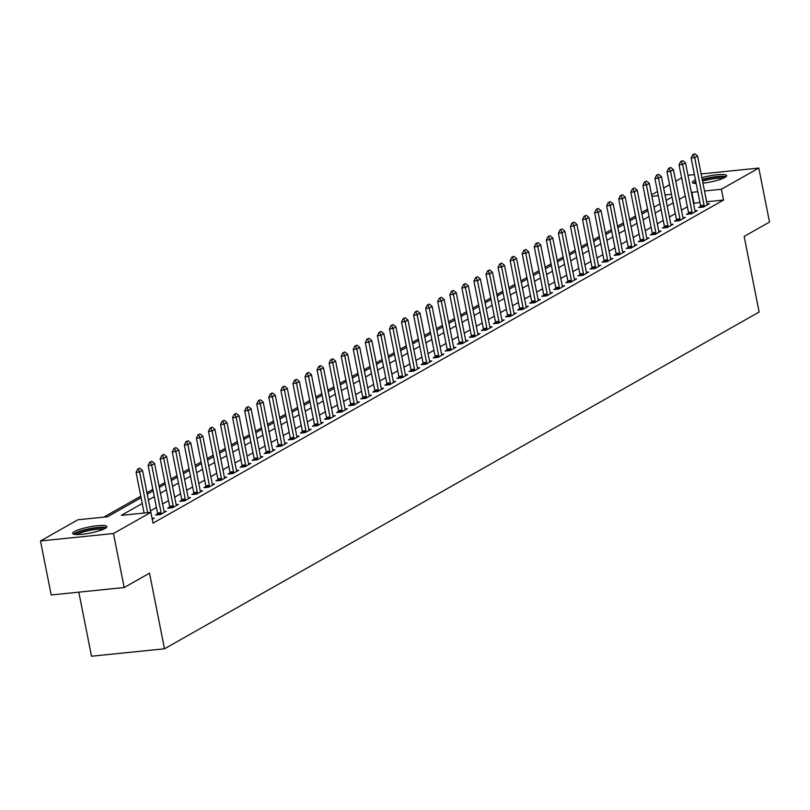 <?xml version="1.0" encoding="UTF-8"?>
<svg xmlns="http://www.w3.org/2000/svg" width="810" height="810" viewBox="0 0 810 810"><rect width="100%" height="100%" fill="white"/><g stroke="black" fill="none" stroke-linecap="round" stroke-linejoin="round"><path stroke-width="1.21" d="M701.865 177.684A17.455 3.088 168.8 0 1 726.641 175.638A17.455 3.088 168.8 0 1 724.909 177.461A17.455 3.088 168.8 0 1 702.958 183.192M696.185 183.556A17.455 3.088 168.8 0 1 692.408 182.422A17.455 3.088 168.8 0 1 694.14 180.6A17.455 3.088 168.8 0 1 695.466 179.921M105.168 528.434A17.455 3.088 168.8 0 1 86.214 533.749A17.455 3.088 168.8 0 1 72.667 533.385A17.455 3.088 168.8 0 1 74.398 531.562A17.455 3.088 168.8 0 1 93.352 526.237A17.455 3.088 168.8 0 1 106.9 526.611A17.455 3.088 168.8 0 1 105.168 528.434M78.813 592.15L91.5 656.221L164.491 648.79L759.132 312.032L744.157 236.429L769.5 222.072L758.808 168.065L721.396 189.256L704.497 190.978M164.491 648.79L149.516 573.176L124.173 587.533L51.192 594.965L40.5 540.958L77.902 519.777L107.497 516.76L141.092 497.735M647.585 209.172L641.672 212.524M635.516 216.007L629.603 219.358M623.447 222.841L617.534 226.182M611.378 229.675L605.465 233.017M599.319 236.5L593.406 239.851M587.25 243.334L581.337 246.685M575.181 250.168L569.268 253.52M563.112 257.003L557.199 260.354M551.053 263.837L545.13 267.189M538.984 270.672L533.071 274.023M526.915 277.506L521.002 280.857M514.846 284.34L508.933 287.692M502.777 291.175L496.864 294.526M490.718 298.009L484.805 301.35M478.649 304.843L472.736 308.185M466.58 311.678L460.667 315.019M454.511 318.502L448.598 321.853M442.452 325.337L436.539 328.688M430.383 332.171L424.47 335.522M418.314 339.005L412.401 342.357M406.245 345.84L400.332 349.191M394.186 352.674L388.274 356.025M382.117 359.508L376.204 362.86M370.048 366.343L364.135 369.694M357.979 373.177L352.067 376.528M345.921 380.011L339.998 383.353M333.852 386.846L327.939 390.187M321.783 393.68L315.87 397.022M309.714 400.505L303.801 403.856M297.645 407.339L291.732 410.69M285.586 414.173L279.673 417.525M273.517 421.008L267.604 424.359M261.448 427.842L255.535 431.193M249.379 434.676L243.466 438.028M237.32 441.511L231.407 444.862M225.251 448.345L219.338 451.696M213.182 455.179L207.269 458.521M201.113 462.014L195.2 465.355M189.054 468.848L183.141 472.19M176.985 475.673L171.072 479.024M164.916 482.507L159.003 485.858M152.847 489.341L146.934 492.693M140.788 496.176L103.771 517.144M651.594 194.886L657.507 191.535M663.663 188.052L669.576 184.7M675.732 181.217L681.645 177.866M142.236 503.496L121.308 515.352L150.893 512.345L153.029 523.138L723.543 200.05L706.634 201.771M699.931 202.459L693.522 203.31M687.366 206.793L681.453 210.144M675.307 213.627L669.394 216.979M663.238 220.462L657.325 223.813M651.169 227.296L645.256 230.648M639.1 234.131L633.187 237.482M627.041 240.965L621.118 244.306M614.972 247.799L609.059 251.14M602.903 254.634L596.99 257.975M590.834 261.458L584.921 264.809M578.765 268.292L572.852 271.644M566.706 275.127L560.793 278.478M554.637 281.961L548.724 285.312M542.568 288.795L536.655 292.147M530.499 295.63L524.586 298.981M518.44 302.464L512.527 305.815M506.371 309.298L500.458 312.65M494.302 316.133L488.389 319.474M482.233 322.967L476.32 326.308M470.175 329.802L464.262 333.143M458.106 336.626L452.193 339.977M446.037 343.46L440.124 346.812M433.968 350.295L428.055 353.646M421.909 357.129L415.996 360.48M409.84 363.963L403.927 367.315M397.771 370.798L391.858 374.149M385.702 377.632L379.789 380.983M373.643 384.466L367.72 387.818M361.574 391.301L355.661 394.652M349.505 398.135L343.592 401.476M337.436 404.97L331.523 408.311M325.367 411.804L319.454 415.145M313.308 418.628L307.395 421.98M301.239 425.463L295.326 428.814M289.17 432.297L283.257 435.648M277.101 439.131L271.188 442.483M265.042 445.966L259.129 449.317M252.973 452.8L247.06 456.151M240.904 459.634L234.991 462.986M228.835 466.469L222.922 469.82M216.776 473.303L210.863 476.655M204.707 480.138L198.794 483.479M192.638 486.972L186.725 490.313M180.569 493.796L174.656 497.148M168.51 500.631L162.587 503.982M156.441 507.465L150.528 510.816M152.26 519.23L154.275 518.086L152.067 518.309M157.636 513.894L155.621 515.028L160.552 514.532L166.344 511.252L164.096 511.474M169.705 507.06L167.69 508.194L172.621 507.698L178.413 504.417L176.165 504.64M181.774 500.226L179.759 501.36L184.69 500.863L190.482 497.583L188.234 497.816M193.843 493.391L191.818 494.535L196.749 494.029L202.54 490.749L200.293 490.981M205.902 486.557L203.887 487.701L208.818 487.195L214.609 483.914L212.362 484.147M217.971 479.722L215.956 480.867L220.887 480.36L226.678 477.08L224.431 477.313M230.04 472.888L228.025 474.032L232.956 473.526L238.748 470.245L236.5 470.478M242.109 466.054L240.084 467.198L245.015 466.692L250.816 463.411L248.559 463.644M254.168 459.219L252.153 460.363L257.084 459.857L262.875 456.577L260.628 456.81M266.237 452.385L264.222 453.529L269.153 453.023L274.944 449.752L272.697 449.975M278.306 445.551L276.291 446.695L281.222 446.199L287.013 442.918L284.766 443.141M290.375 438.716L288.35 439.86L293.291 439.364L299.082 436.084L296.835 436.306M302.434 431.892L300.419 433.026L305.35 432.53L311.141 429.249L308.893 429.472M314.503 425.058L312.488 426.192L317.419 425.695L323.21 422.415L320.962 422.638M326.572 418.223L324.557 419.367L329.488 418.861L335.279 415.581L333.031 415.813M338.641 411.389L336.626 412.533L341.557 412.027L347.348 408.746L345.1 408.979M350.7 404.554L348.685 405.699L353.616 405.192L359.407 401.912L357.159 402.145M362.769 397.72L360.754 398.864L365.685 398.358L371.476 395.077L369.228 395.31M374.838 390.886L372.823 392.03L377.754 391.524L383.545 388.243L381.297 388.476M386.907 384.051L384.892 385.195L389.823 384.689L395.614 381.409L393.366 381.642M398.966 377.217L396.951 378.361L401.882 377.855L407.673 374.574L405.425 374.807M411.034 370.383L409.02 371.527L413.95 371.031L419.742 367.75L417.494 367.973M423.103 363.548L421.089 364.692L426.019 364.196L431.811 360.916L429.563 361.138M435.173 356.724L433.158 357.858L438.089 357.362L443.88 354.081L441.632 354.304M447.242 349.89L445.216 351.024L450.147 350.527L455.939 347.247L453.691 347.47M459.3 343.055L457.285 344.189L462.216 343.693L468.008 340.413L465.76 340.645M471.369 336.221L469.354 337.365L474.285 336.859L480.077 333.578L477.829 333.811M483.438 329.386L481.423 330.531L486.354 330.024L492.146 326.744L489.898 326.977M495.507 322.552L493.482 323.696L498.413 323.19L504.215 319.909L501.967 320.142M507.566 315.718L505.551 316.862L510.482 316.356L516.274 313.075L514.026 313.308M519.635 308.883L517.62 310.027L522.551 309.521L528.343 306.241L526.095 306.474M531.704 302.049L529.689 303.193L534.62 302.687L540.412 299.406L538.164 299.639M543.773 295.215L541.748 296.359L546.689 295.852L552.481 292.572L550.233 292.805M555.832 288.38L553.817 289.524L558.748 289.028L564.54 285.748L562.292 285.97M567.901 281.546L565.886 282.69L570.817 282.194L576.609 278.913L574.361 279.136M579.97 274.722L577.955 275.856L582.886 275.359L588.678 272.079L586.43 272.302M592.039 267.887L590.024 269.021L594.955 268.525L600.747 265.245L598.499 265.467M604.098 261.053L602.083 262.187L607.014 261.691L612.805 258.41L610.558 258.643M616.167 254.219L614.152 255.363L619.083 254.856L624.874 251.576L622.627 251.809M628.236 247.384L626.221 248.528L631.152 248.022L636.943 244.742L634.696 244.974M640.305 240.55L638.29 241.694L643.221 241.188L649.012 237.907L646.765 238.14M652.374 233.715L650.349 234.859L655.28 234.353L661.071 231.073L658.824 231.306M664.433 226.881L662.418 228.025L667.349 227.519L673.14 224.238L670.893 224.471M676.502 220.047L674.487 221.191L679.418 220.684L685.209 217.404L682.962 217.637M688.571 213.212L686.556 214.356L691.487 213.85L697.278 210.58L695.031 210.802M700.64 206.378L698.615 207.522L703.546 207.026L709.347 203.745L707.1 203.968M124.173 587.533L113.481 533.527L40.5 540.958M687.973 175.284L694.423 174.626M701.126 173.947L758.808 168.065M723.543 200.05L721.396 189.256M150.893 512.345L113.481 533.527M697.795 191.656L691.386 192.507M685.23 195.99L679.317 199.341M673.161 202.824L667.248 206.175M661.102 209.658L655.189 213.01M649.033 216.493L643.12 219.844M636.964 223.327L631.051 226.678M624.895 230.161L618.982 233.513M612.836 236.996L606.913 240.347M600.767 243.83L594.854 247.171M588.698 250.665L582.785 254.006M576.629 257.499L570.716 260.84M564.57 264.323L558.647 267.675M552.501 271.158L546.588 274.509M540.432 277.992L534.519 281.343M528.363 284.826L522.45 288.178M516.294 291.661L510.381 295.012M504.235 298.495L498.322 301.846M492.166 305.329L486.253 308.681M480.097 312.164L474.184 315.515M468.028 318.998L462.115 322.35M455.969 325.833L450.056 329.174M443.9 332.667L437.987 336.008M431.831 339.501L425.918 342.843M419.762 346.326L413.849 349.677M407.703 353.16L401.79 356.511M395.634 359.994L389.721 363.346M383.565 366.829L377.652 370.18M371.496 373.663L365.583 377.014M359.438 380.498L353.514 383.849M347.368 387.332L341.455 390.683M335.3 394.166L329.386 397.518M323.231 401.001L317.317 404.352M311.161 407.835L305.248 411.176M299.103 414.669L293.19 418.011M287.034 421.494L281.121 424.845M274.965 428.328L269.052 431.679M262.896 435.162L256.983 438.514M250.837 441.997L244.924 445.348M238.768 448.831L232.855 452.183M226.699 455.666L220.786 459.017M214.63 462.5L208.717 465.851M202.571 469.334L196.658 472.686M190.502 476.169L184.589 479.52M178.433 483.003L172.52 486.344M166.364 489.837L160.451 493.179M154.305 496.672L148.382 500.013M671.48 194.339L665.04 194.997M658.327 195.676L651.878 196.334M147.248 494.252L153.161 490.9M159.307 487.417L165.23 484.066M171.376 480.583L177.289 477.232M183.445 473.749L189.358 470.397M195.514 466.914L201.427 463.563M207.583 460.08L213.496 456.729M219.642 453.246L225.555 449.904M231.711 446.411L237.624 443.07M243.78 439.577L249.693 436.236M255.849 432.753L261.762 429.401M267.908 425.918L273.82 422.567M279.976 419.084L285.889 415.733M292.046 412.25L297.958 408.898M304.115 405.415L310.027 402.064M316.173 398.581L322.086 395.229M328.242 391.746L334.155 388.395M340.311 384.912L346.224 381.561M352.38 378.078L358.293 374.726M364.439 371.243L370.362 367.902M376.508 364.409L382.421 361.068M388.577 357.575L394.49 354.233M400.646 350.75L406.559 347.399M412.705 343.916L418.628 340.565M424.774 337.082L430.687 333.73M436.843 330.247L442.756 326.896M448.912 323.413L454.825 320.061M460.981 316.578L466.894 313.227M473.04 309.744L478.953 306.393M485.109 302.91L491.022 299.558M497.178 296.075L503.091 292.724M509.247 289.241L515.16 285.9M521.306 282.406L527.219 279.065M533.375 275.582L539.288 272.231M545.444 268.748L551.357 265.397M557.513 261.913L563.426 258.562M569.572 255.079L575.485 251.728M581.641 248.245L587.554 244.893M593.71 241.41L599.623 238.059M605.779 234.576L611.692 231.225M617.838 227.742L623.761 224.39M629.907 220.907L635.82 217.556M641.976 214.073L647.889 210.732M654.045 207.238L659.958 203.897M666.114 200.404L672.027 197.063M693.947 203.067L691.811 192.264M152.128 518.603L152.341 519.18M139.755 468.119L137.72 469L139.755 468.119L142.519 470.367L150.832 512.345M147.673 512.669L139.624 472.007L136.07 472.372L137.72 469M144.119 513.034L136.07 472.372M142.519 470.367L139.624 472.007L138.307 468.939M151.824 461.285L149.779 462.166L151.824 461.285L154.578 463.533L163.995 511.059A2.238 1.033 84.2 0 0 164.167 511.687L164.41 512.345M161.22 514.148L161.18 513.378A2.238 1.033 84.2 0 0 161.099 512.7L151.683 465.173L148.139 465.537L149.779 462.166M157.687 514.826L157.626 513.742A2.238 1.033 84.2 0 0 157.545 513.064L148.139 465.537M154.578 463.533L151.683 465.173L150.376 462.105M163.893 454.45L161.848 455.331L163.893 454.45L166.647 456.698L176.064 504.225A2.238 1.033 84.2 0 0 176.236 504.853L176.479 505.511M173.289 507.313L173.249 506.544A2.238 1.033 84.2 0 0 173.168 505.865L163.752 458.339L160.208 458.703L161.848 455.331M169.756 507.992L169.695 506.908A2.238 1.033 84.2 0 0 169.614 506.23L160.208 458.703M166.647 456.698L163.752 458.339L162.445 455.271M175.952 447.616L173.917 448.497L175.952 447.616L178.716 449.864L188.123 497.391A2.238 1.033 84.2 0 0 188.305 498.018L188.548 498.676M185.358 500.489L185.318 499.709A2.238 1.033 84.2 0 0 185.227 499.031L175.821 451.504L172.267 451.869L173.917 448.497M181.825 501.157L181.764 500.074A2.238 1.033 84.2 0 0 181.683 499.395L172.267 451.869M178.716 449.864L175.821 451.504L174.504 448.436M188.021 440.782L185.986 441.663L188.021 440.782L190.785 443.029L200.191 490.556A2.238 1.033 84.2 0 0 200.364 491.184L200.607 491.842M197.417 493.654L197.377 492.875A2.238 1.033 84.2 0 0 197.296 492.196L187.89 444.67L184.336 445.034L185.986 441.663M193.884 494.323L193.833 493.239A2.238 1.033 84.2 0 0 193.742 492.561L184.336 445.034M190.785 443.029L187.89 444.67L186.573 441.602M75.31 534.448A15.106 2.673 168.8 0 1 86.093 529.882A15.106 2.673 168.8 0 1 102.424 527.857A15.106 2.673 168.8 0 1 104.855 528.606M103.083 529.426A13.983 2.47 -11.2 0 0 101.726 529.224A13.983 2.47 -11.2 0 0 88.411 530.682A13.983 2.47 -11.2 0 0 77.274 534.539M106.312 527.654A17.344 3.068 -11.2 0 0 104.247 527.28A17.344 3.068 -11.2 0 0 87.186 529.213A17.344 3.068 -11.2 0 0 73.609 534.134M702.3 179.871A15.106 2.673 168.8 0 1 724.596 177.633M722.824 178.463A13.983 2.47 -11.2 0 0 702.564 181.177M695.82 181.683A17.344 3.068 -11.2 0 0 694.575 182.311A17.344 3.068 -11.2 0 0 693.35 183.161M726.054 176.691A17.344 3.068 -11.2 0 0 702.219 179.435M695.051 183.485A15.106 2.673 168.8 0 1 695.972 182.473M200.09 433.957L198.045 434.828L200.09 433.957L202.844 436.205L212.26 483.722A2.238 1.033 84.2 0 0 212.433 484.35L212.676 485.008M209.486 486.82L209.446 486.051A2.238 1.033 84.2 0 0 209.365 485.362L199.948 437.845L196.405 438.2L198.045 434.828M205.953 487.488L205.902 486.405A2.238 1.033 84.2 0 0 205.811 485.727L196.405 438.2M202.844 436.205L199.948 437.845L198.642 434.778M212.159 427.123L210.114 428.004L212.159 427.123L214.913 429.371L224.329 476.887A2.238 1.033 84.2 0 0 224.502 477.525L224.745 478.173M221.555 479.986L221.515 479.216A2.238 1.033 84.2 0 0 221.434 478.528L212.017 431.011L208.474 431.365L210.114 428.004M218.022 480.654L217.961 479.571A2.238 1.033 84.2 0 0 217.88 478.892L208.474 431.365M214.913 429.371L212.017 431.011L210.711 427.943M224.218 420.289L222.183 421.17L224.218 420.289L226.982 422.536L236.388 470.063A2.238 1.033 84.2 0 0 236.571 470.691L236.814 471.339M233.624 473.151L233.584 472.382A2.238 1.033 84.2 0 0 233.493 471.693L224.086 424.177L220.533 424.531L222.183 421.17M230.091 473.82L230.03 472.736A2.238 1.033 84.2 0 0 229.949 472.058L220.533 424.531M226.982 422.536L224.086 424.177L222.77 421.109M236.287 413.454L234.252 414.335L236.287 413.454L239.051 415.702L248.457 463.229A2.238 1.033 84.2 0 0 248.629 463.857L248.873 464.515M245.683 466.317L245.643 465.548A2.238 1.033 84.2 0 0 245.562 464.869L236.155 417.342L232.602 417.697L234.252 414.335M242.149 466.985L242.099 465.902A2.238 1.033 84.2 0 0 242.008 465.224L232.602 417.697M239.051 415.702L236.155 417.342L234.839 414.274M248.356 406.62L246.321 407.501L248.356 406.62L251.12 408.868L260.526 456.394A2.238 1.033 84.2 0 0 260.699 457.022L260.942 457.68M257.752 459.483L257.712 458.713A2.238 1.033 84.2 0 0 257.631 458.035L248.224 410.508L244.671 410.873L246.321 407.501M254.219 460.151L254.168 459.078A2.238 1.033 84.2 0 0 254.077 458.389L244.671 410.873M251.12 408.868L248.224 410.508L246.908 407.44M260.425 399.786L258.38 400.666L260.425 399.786L263.179 402.033L272.595 449.56A2.238 1.033 84.2 0 0 272.767 450.188L273.01 450.846M269.821 452.648L269.781 451.879A2.238 1.033 84.2 0 0 269.7 451.2L260.283 403.674L256.74 404.038L258.38 400.666M266.287 453.317L266.227 452.243A2.238 1.033 84.2 0 0 266.146 451.555L256.74 404.038M263.179 402.033L260.283 403.674L258.977 400.606M272.494 392.951L270.449 393.832L272.494 392.951L275.248 395.199L284.654 442.726A2.238 1.033 84.2 0 0 284.837 443.353L285.079 444.012M281.89 445.814L281.85 445.044A2.238 1.033 84.2 0 0 281.758 444.366L272.352 396.839L268.798 397.204L270.449 393.832M278.356 446.482L278.296 445.409A2.238 1.033 84.2 0 0 278.215 444.731L268.798 397.204M275.248 395.199L272.352 396.839L271.046 393.771M284.553 386.117L282.518 386.998L284.553 386.117L287.317 388.365L296.723 435.891A2.238 1.033 84.2 0 0 296.906 436.519L297.138 437.177M293.949 438.979L293.919 438.21A2.238 1.033 84.2 0 0 293.827 437.532L284.421 390.005L280.867 390.369L282.518 386.998M290.415 439.648L290.365 438.575A2.238 1.033 84.2 0 0 290.284 437.896L280.867 390.369M287.317 388.365L284.421 390.005L283.105 386.937M296.622 379.283L294.587 380.163L296.622 379.283L299.386 381.53L308.792 429.057A2.238 1.033 84.2 0 0 308.964 429.685L309.207 430.343M306.018 432.145L305.977 431.376A2.238 1.033 84.2 0 0 305.897 430.697L296.49 383.171L292.936 383.535L294.587 380.163M302.484 432.824L302.434 431.74A2.238 1.033 84.2 0 0 302.343 431.062L292.936 383.535M299.386 381.53L296.49 383.171L295.174 380.103M308.691 372.448L306.646 373.329L308.691 372.448L311.445 374.696L320.861 422.223A2.238 1.033 84.2 0 0 321.033 422.85L321.276 423.508M318.087 425.311L318.046 424.541A2.238 1.033 84.2 0 0 317.966 423.863L308.549 376.336L305.005 376.701L306.646 373.329M314.553 425.989L314.493 424.906A2.238 1.033 84.2 0 0 314.412 424.227L305.005 376.701M311.445 374.696L308.549 376.336L307.243 373.268M320.76 365.614L318.715 366.495L320.76 365.614L323.514 367.861L332.93 415.388A2.238 1.033 84.2 0 0 333.102 416.016L333.345 416.674M330.156 418.486L330.115 417.707A2.238 1.033 84.2 0 0 330.034 417.028L320.618 369.502L317.064 369.866L318.715 366.495M326.622 419.155L326.562 418.071A2.238 1.033 84.2 0 0 326.481 417.393L317.064 369.866M323.514 367.861L320.618 369.502L319.312 366.434M332.819 358.779L330.784 359.66L332.819 358.779L335.583 361.027L344.989 408.554A2.238 1.033 84.2 0 0 345.171 409.182L345.414 409.84M342.225 411.652L342.184 410.873A2.238 1.033 84.2 0 0 342.093 410.194L332.687 362.667L329.133 363.032L330.784 359.66M338.681 412.32L338.631 411.237A2.238 1.033 84.2 0 0 338.55 410.559L329.133 363.032M335.583 361.027L332.687 362.667L331.371 359.6M344.888 351.955L342.853 352.836L344.888 351.955L347.652 354.203L357.058 401.719A2.238 1.033 84.2 0 0 357.23 402.347L357.473 403.005M354.284 404.818L354.243 404.048A2.238 1.033 84.2 0 0 354.162 403.36L344.756 355.843L341.202 356.197L342.853 352.836M350.75 405.486L350.7 404.403A2.238 1.033 84.2 0 0 350.608 403.724L341.202 356.197M347.652 354.203L344.756 355.843L343.44 352.775M356.957 345.121L354.912 346.002L356.957 345.121L359.711 347.368L369.127 394.885A2.238 1.033 84.2 0 0 369.299 395.523L369.542 396.171M366.353 397.983L366.312 397.214A2.238 1.033 84.2 0 0 366.231 396.525L356.815 349.009L353.271 349.363L354.912 346.002M362.819 398.652L362.758 397.568A2.238 1.033 84.2 0 0 362.677 396.89L353.271 349.363M359.711 347.368L356.815 349.009L355.509 345.941M369.026 338.286L366.981 339.167L369.026 338.286L371.78 340.534L381.196 388.061A2.238 1.033 84.2 0 0 381.368 388.689L381.611 389.337M378.422 391.149L378.381 390.38A2.238 1.033 84.2 0 0 378.3 389.701L368.884 342.174L365.33 342.529L366.981 339.167M374.888 391.817L374.827 390.734A2.238 1.033 84.2 0 0 374.746 390.055L365.33 342.529M371.78 340.534L368.884 342.174L367.578 339.106M381.085 331.452L379.05 332.333L381.085 331.452L383.849 333.7L393.255 381.226A2.238 1.033 84.2 0 0 393.437 381.854L393.68 382.512M390.491 384.315L390.45 383.545A2.238 1.033 84.2 0 0 390.359 382.867L380.953 335.34L377.399 335.704L379.05 332.333M386.947 384.983L386.897 383.91A2.238 1.033 84.2 0 0 386.815 383.221L377.399 335.704M383.849 333.7L380.953 335.34L379.637 332.272M393.154 324.618L391.119 325.498L393.154 324.618L395.918 326.865L405.324 374.392A2.238 1.033 84.2 0 0 405.496 375.02L405.739 375.678M402.55 377.48L402.509 376.711A2.238 1.033 84.2 0 0 402.428 376.032L393.022 328.506L389.468 328.87L391.119 325.498M399.016 378.149L398.966 377.075A2.238 1.033 84.2 0 0 398.874 376.387L389.468 328.87M395.918 326.865L393.022 328.506L391.706 325.438M405.223 317.783L403.177 318.664L405.223 317.783L407.977 320.031L417.393 367.558A2.238 1.033 84.2 0 0 417.565 368.185L417.808 368.844M414.619 370.646L414.578 369.876A2.238 1.033 84.2 0 0 414.497 369.198L405.081 321.671L401.537 322.036L403.177 318.664M411.085 371.314L411.024 370.241A2.238 1.033 84.2 0 0 410.943 369.552L401.537 322.036M407.977 320.031L405.081 321.671L403.775 318.603M417.292 310.949L415.246 311.83L417.292 310.949L420.046 313.197L429.462 360.723A2.238 1.033 84.2 0 0 429.634 361.351L429.877 362.009M426.688 363.811L426.647 363.042A2.238 1.033 84.2 0 0 426.566 362.364L417.15 314.837L413.606 315.201L415.246 311.83M423.154 364.48L423.093 363.406A2.238 1.033 84.2 0 0 423.012 362.728L413.606 315.201M420.046 313.197L417.15 314.837L415.844 311.769M429.351 304.115L427.315 304.995L429.351 304.115L432.115 306.362L441.521 353.889A2.238 1.033 84.2 0 0 441.703 354.517L441.946 355.175M438.757 356.977L438.716 356.208A2.238 1.033 84.2 0 0 438.625 355.529L429.219 308.002L425.665 308.367L427.315 304.995M435.223 357.656L435.162 356.572A2.238 1.033 84.2 0 0 435.081 355.894L425.665 308.367M432.115 306.362L429.219 308.002L427.903 304.935M441.42 297.28L439.384 298.161L441.42 297.28L444.184 299.528L453.59 347.055A2.238 1.033 84.2 0 0 453.762 347.682L454.005 348.341M450.816 350.143L450.775 349.373A2.238 1.033 84.2 0 0 450.694 348.695L441.288 301.168L437.734 301.533L439.384 298.161M447.282 350.821L447.231 349.738A2.238 1.033 84.2 0 0 447.14 349.059L437.734 301.533M444.184 299.528L441.288 301.168L439.972 298.1M453.489 290.446L451.453 291.327L453.489 290.446L456.253 292.693L465.659 340.22A2.238 1.033 84.2 0 0 465.831 340.848L466.074 341.506M462.885 343.308L462.844 342.539A2.238 1.033 84.2 0 0 462.763 341.86L453.357 294.334L449.803 294.698L451.453 291.327M459.351 343.987L459.3 342.903A2.238 1.033 84.2 0 0 459.209 342.225L449.803 294.698M456.253 292.693L453.357 294.334L452.041 291.266M465.558 283.611L463.512 284.492L465.558 283.611L468.312 285.859L477.728 333.386A2.238 1.033 84.2 0 0 477.9 334.014L478.143 334.672M474.954 336.484L474.913 335.704A2.238 1.033 84.2 0 0 474.832 335.026L465.416 287.499L461.872 287.864L463.512 284.492M471.42 337.152L471.359 336.069A2.238 1.033 84.2 0 0 471.278 335.391L461.872 287.864M468.312 285.859L465.416 287.499L464.11 284.432M477.627 276.787L475.581 277.658L477.627 276.787L480.381 279.035L489.787 326.551A2.238 1.033 84.2 0 0 489.969 327.179L490.212 327.837M487.023 329.65L486.982 328.87A2.238 1.033 84.2 0 0 486.891 328.192L477.485 280.665L473.931 281.029L475.581 277.658M483.489 330.318L483.428 329.235A2.238 1.033 84.2 0 0 483.347 328.556L473.931 281.029M480.381 279.035L477.485 280.665L476.179 277.607M489.685 269.953L487.65 270.834L489.685 269.953L492.45 272.2L501.856 319.717A2.238 1.033 84.2 0 0 502.038 320.355L502.271 321.003M499.082 322.815L499.051 322.046A2.238 1.033 84.2 0 0 498.96 321.357L489.554 273.841L486 274.195L487.65 270.834M495.548 323.484L495.497 322.4A2.238 1.033 84.2 0 0 495.416 321.722L486 274.195M492.45 272.2L489.554 273.841L488.238 270.773M501.755 263.118L499.719 263.999L501.755 263.118L504.519 265.366L513.925 312.883A2.238 1.033 84.2 0 0 514.097 313.521L514.34 314.169M511.15 315.981L511.11 315.212A2.238 1.033 84.2 0 0 511.029 314.523L501.623 267.006L498.069 267.361L499.719 263.999M507.617 316.649L507.566 315.566A2.238 1.033 84.2 0 0 507.475 314.887L498.069 267.361M504.519 265.366L501.623 267.006L500.307 263.938M513.823 256.284L511.778 257.165L513.823 256.284L516.577 258.532L525.994 306.058A2.238 1.033 84.2 0 0 526.166 306.686L526.409 307.344M523.219 309.147L523.179 308.377A2.238 1.033 84.2 0 0 523.098 307.699L513.682 260.172L510.138 260.526L511.778 257.165M519.686 309.815L519.625 308.731A2.238 1.033 84.2 0 0 519.544 308.053L510.138 260.526M516.577 258.532L513.682 260.172L512.376 257.104M525.892 249.45L523.847 250.331L525.892 249.45L528.646 251.697L538.063 299.224A2.238 1.033 84.2 0 0 538.235 299.852L538.478 300.51M535.288 302.312L535.248 301.543A2.238 1.033 84.2 0 0 535.157 300.864L525.751 253.338L522.197 253.702L523.847 250.331M531.755 302.981L531.694 301.907A2.238 1.033 84.2 0 0 531.613 301.219L522.197 253.702M528.646 251.697L525.751 253.338L524.445 250.27M537.951 242.615L535.916 243.496L537.951 242.615L540.715 244.863L550.122 292.39A2.238 1.033 84.2 0 0 550.304 293.017L550.547 293.676M547.357 295.478L547.317 294.708A2.238 1.033 84.2 0 0 547.226 294.03L537.82 246.503L534.266 246.868L535.916 243.496M543.814 296.146L543.763 295.073A2.238 1.033 84.2 0 0 543.682 294.384L534.266 246.868M540.715 244.863L537.82 246.503L536.503 243.435M550.02 235.781L547.985 236.662L550.02 235.781L552.784 238.029L562.191 285.555A2.238 1.033 84.2 0 0 562.363 286.183L562.606 286.841M559.416 288.643L559.376 287.874A2.238 1.033 84.2 0 0 559.295 287.196L549.889 239.669L546.335 240.033L547.985 236.662M555.883 289.312L555.832 288.238A2.238 1.033 84.2 0 0 555.741 287.56L546.335 240.033M552.784 238.029L549.889 239.669L548.572 236.601M562.089 228.946L560.044 229.827L562.089 228.946L564.843 231.194L574.26 278.721A2.238 1.033 84.2 0 0 574.432 279.349L574.675 280.007M571.485 281.809L571.445 281.04A2.238 1.033 84.2 0 0 571.364 280.361L561.948 232.834L558.404 233.199L560.044 229.827M567.952 282.477L567.891 281.404A2.238 1.033 84.2 0 0 567.81 280.726L558.404 233.199M564.843 231.194L561.948 232.834L560.641 229.767M574.158 222.112L572.113 222.993L574.158 222.112L576.912 224.36L586.329 271.887A2.238 1.033 84.2 0 0 586.501 272.514L586.744 273.173M583.554 274.975L583.514 274.205A2.238 1.033 84.2 0 0 583.433 273.527L574.017 226L570.463 226.365L572.113 222.993M580.021 275.653L579.96 274.57A2.238 1.033 84.2 0 0 579.879 273.891L570.463 226.365M576.912 224.36L574.017 226L572.71 222.932M586.217 215.278L584.182 216.159L586.217 215.278L588.981 217.525L598.387 265.052A2.238 1.033 84.2 0 0 598.57 265.68L598.813 266.338M595.623 268.14L595.583 267.371A2.238 1.033 84.2 0 0 595.492 266.692L586.086 219.166L582.532 219.53L584.182 216.159M592.08 268.819L592.029 267.735A2.238 1.033 84.2 0 0 591.948 267.057L582.532 219.53M588.981 217.525L586.086 219.166L584.769 216.098M598.286 208.443L596.251 209.324L598.286 208.443L601.05 210.691L610.456 258.218A2.238 1.033 84.2 0 0 610.629 258.846L610.872 259.504M607.682 261.316L607.642 260.536A2.238 1.033 84.2 0 0 607.561 259.858L598.155 212.331L594.601 212.696L596.251 209.324M604.149 261.984L604.098 260.901A2.238 1.033 84.2 0 0 604.007 260.223L594.601 212.696M601.05 210.691L598.155 212.331L596.838 209.263M610.355 201.609L608.31 202.49L610.355 201.609L613.109 203.857L622.525 251.383A2.238 1.033 84.2 0 0 622.698 252.011L622.941 252.669M619.751 254.482L619.711 253.702A2.238 1.033 84.2 0 0 619.63 253.024L610.213 205.497L606.67 205.861L608.31 202.49M616.218 255.15L616.157 254.067A2.238 1.033 84.2 0 0 616.076 253.388L606.67 205.861M613.109 203.857L610.213 205.497L608.907 202.429M622.424 194.785L620.379 195.655L622.424 194.785L625.178 197.032L634.594 244.549A2.238 1.033 84.2 0 0 634.767 245.177L635.01 245.835M631.82 247.647L631.78 246.878A2.238 1.033 84.2 0 0 631.699 246.189L622.283 198.673L618.739 199.027L620.379 195.655M628.287 248.316L628.226 247.232A2.238 1.033 84.2 0 0 628.145 246.554L618.739 199.027M625.178 197.032L622.283 198.673L620.976 195.605M634.483 187.95L632.448 188.831L634.483 187.95L637.247 190.198L646.653 237.715A2.238 1.033 84.2 0 0 646.836 238.353L647.079 239.001M643.889 240.813L643.849 240.043A2.238 1.033 84.2 0 0 643.758 239.355L634.351 191.838L630.798 192.193L632.448 188.831M640.356 241.481L640.295 240.398A2.238 1.033 84.2 0 0 640.214 239.719L630.798 192.193M637.247 190.198L634.351 191.838L633.035 188.77M646.552 181.116L644.517 181.997L646.552 181.116L649.316 183.364L658.722 230.89A2.238 1.033 84.2 0 0 658.894 231.518L659.137 232.166M655.948 233.979L655.908 233.209A2.238 1.033 84.2 0 0 655.827 232.531L646.421 185.004L642.867 185.358L644.517 181.997M652.414 234.647L652.364 233.564A2.238 1.033 84.2 0 0 652.273 232.885L642.867 185.358M649.316 183.364L646.421 185.004L645.104 181.936M658.621 174.282L656.586 175.162L658.621 174.282L661.385 176.529L670.791 224.056A2.238 1.033 84.2 0 0 670.963 224.684L671.206 225.342M668.017 227.144L667.977 226.375A2.238 1.033 84.2 0 0 667.896 225.696L658.479 178.17L654.936 178.524L656.586 175.162M664.483 227.812L664.433 226.739A2.238 1.033 84.2 0 0 664.342 226.051L654.936 178.524M661.385 176.529L658.479 178.17L657.173 175.102M670.69 167.447L668.645 168.328L670.69 167.447L673.444 169.695L682.86 217.222A2.238 1.033 84.2 0 0 683.033 217.849L683.275 218.508M680.086 220.31L680.046 219.54A2.238 1.033 84.2 0 0 679.965 218.862L670.548 171.335L667.005 171.7L668.645 168.328M676.553 220.978L676.492 219.905A2.238 1.033 84.2 0 0 676.411 219.216L667.005 171.7M673.444 169.695L670.548 171.335L669.242 168.267M682.749 160.613L680.714 161.494L682.749 160.613L685.513 162.861L694.919 210.387A2.238 1.033 84.2 0 0 695.101 211.015L695.344 211.673M692.155 213.475L692.115 212.706A2.238 1.033 84.2 0 0 692.024 212.028L682.617 164.501L679.063 164.865L680.714 161.494M688.621 214.144L688.561 213.07A2.238 1.033 84.2 0 0 688.48 212.382L679.063 164.865M685.513 162.861L682.617 164.501L681.301 161.433M694.818 153.778L692.783 154.659L694.818 153.778L697.582 156.026L706.988 203.553A2.238 1.033 84.2 0 0 707.16 204.181L707.403 204.839M704.214 206.641L704.173 205.872A2.238 1.033 84.2 0 0 704.092 205.193L694.686 157.666L691.132 158.031L692.783 154.659M700.68 207.309L700.63 206.236A2.238 1.033 84.2 0 0 700.549 205.558L691.132 158.031M697.582 156.026L694.686 157.666L693.37 154.599M161.099 512.7L157.545 513.064M161.18 513.378L157.626 513.742M173.168 505.865L169.614 506.23M173.249 506.544L169.695 506.908M185.227 499.031L181.683 499.395M185.318 499.709L181.764 500.074M197.296 492.196L193.742 492.561M197.377 492.875L193.833 493.239M209.365 485.362L205.811 485.727M209.446 486.051L205.902 486.405M221.434 478.528L217.88 478.892M221.515 479.216L217.961 479.571M233.493 471.693L229.949 472.058M233.584 472.382L230.03 472.736M245.562 464.869L242.008 465.224M245.643 465.548L242.099 465.902M257.631 458.035L254.077 458.389M257.712 458.713L254.168 459.078M269.7 451.2L266.146 451.555M269.781 451.879L266.227 452.243M281.758 444.366L278.215 444.731M281.85 445.044L278.296 445.409M293.827 437.532L290.284 437.896M293.919 438.21L290.365 438.575M305.897 430.697L302.343 431.062M305.977 431.376L302.434 431.74M317.966 423.863L314.412 424.227M318.046 424.541L314.493 424.906M330.034 417.028L326.481 417.393M330.115 417.707L326.562 418.071M342.093 410.194L338.55 410.559M342.184 410.873L338.631 411.237M354.162 403.36L350.608 403.724M354.243 404.048L350.7 404.403M366.231 396.525L362.677 396.89M366.312 397.214L362.758 397.568M378.3 389.701L374.746 390.055M378.381 390.38L374.827 390.734M390.359 382.867L386.815 383.221M390.45 383.545L386.897 383.91M402.428 376.032L398.874 376.387M402.509 376.711L398.966 377.075M414.497 369.198L410.943 369.552M414.578 369.876L411.024 370.241M426.566 362.364L423.012 362.728M426.647 363.042L423.093 363.406M438.625 355.529L435.081 355.894M438.716 356.208L435.162 356.572M450.694 348.695L447.14 349.059M450.775 349.373L447.231 349.738M462.763 341.86L459.209 342.225M462.844 342.539L459.3 342.903M474.832 335.026L471.278 335.391M474.913 335.704L471.359 336.069M486.891 328.192L483.347 328.556M486.982 328.87L483.428 329.235M498.96 321.357L495.416 321.722M499.051 322.046L495.497 322.4M511.029 314.523L507.475 314.887M511.11 315.212L507.566 315.566M523.098 307.699L519.544 308.053M523.179 308.377L519.625 308.731M535.157 300.864L531.613 301.219M535.248 301.543L531.694 301.907M547.226 294.03L543.682 294.384M547.317 294.708L543.763 295.073M559.295 287.196L555.741 287.56M559.376 287.874L555.832 288.238M571.364 280.361L567.81 280.726M571.445 281.04L567.891 281.404M583.433 273.527L579.879 273.891M583.514 274.205L579.96 274.57M595.492 266.692L591.948 267.057M595.583 267.371L592.029 267.735M607.561 259.858L604.007 260.223M607.642 260.536L604.098 260.901M619.63 253.024L616.076 253.388M619.711 253.702L616.157 254.067M631.699 246.189L628.145 246.554M631.78 246.878L628.226 247.232M643.758 239.355L640.214 239.719M643.849 240.043L640.295 240.398M655.827 232.531L652.273 232.885M655.908 233.209L652.364 233.564M667.896 225.696L664.342 226.051M667.977 226.375L664.433 226.739M679.965 218.862L676.411 219.216M680.046 219.54L676.492 219.905M692.024 212.028L688.48 212.382M692.115 212.706L688.561 213.07M704.092 205.193L700.549 205.558M704.173 205.872L700.63 206.236"/></g></svg>
